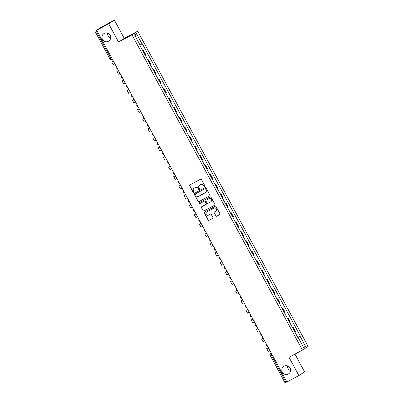 <?xml version="1.0" encoding="UTF-8"?>
<svg xmlns="http://www.w3.org/2000/svg" width="403" height="403" viewBox="0 0 403 403"><rect width="100%" height="100%" fill="white"/><g stroke="black" fill="none" stroke-linecap="round" stroke-linejoin="round"><path stroke-width="0.6" d="M204.719 186.544A0.479 0.468 -122.8 0 0 204.905 185.899L201.45 179.511A0.685 0.67 -122.8 0 0 200.533 179.229L189.899 184.937A0.685 0.67 -122.8 0 0 189.632 185.859L193.087 192.246A0.479 0.468 -122.8 0 0 193.757 192.427A0.479 0.468 -122.8 0 0 193.914 191.803L193.465 190.977A2.186 2.146 -122.8 0 1 194.317 188.035L195.203 187.561A2.186 2.146 -122.8 0 1 198.135 188.468L198.583 189.294A0.479 0.468 -122.8 0 0 199.253 189.475A0.479 0.468 -122.8 0 0 199.409 188.851L198.961 188.025A2.186 2.146 -122.8 0 1 199.812 185.083L200.699 184.609A2.186 2.146 -122.8 0 1 203.631 185.516L204.079 186.347A0.479 0.468 -122.8 0 0 204.719 186.544M284.11 366.176A4.458 4.373 -122.8 0 0 282.463 372.317A4.458 4.373 -122.8 0 0 288.649 373.843A4.458 4.373 -122.8 0 0 289.999 367.874A4.458 4.373 -122.8 0 0 284.11 366.176M287.541 365.889A4.458 4.373 -122.8 0 0 290.603 370.634M104.196 33.429A4.458 4.373 -122.8 0 0 102.548 39.57A4.458 4.373 -122.8 0 0 108.734 41.096A4.458 4.373 -122.8 0 0 110.084 35.132A4.458 4.373 -122.8 0 0 104.196 33.429M107.626 33.142A4.458 4.373 -122.8 0 0 110.689 37.892M215.766 215.932A0.685 0.67 -122.8 0 0 216.683 216.215L219.665 214.613A0.685 0.67 -122.8 0 0 219.932 213.696L216.094 206.598A0.685 0.67 -122.8 0 0 215.182 206.316L204.543 212.023A0.685 0.67 -122.8 0 0 204.276 212.945L208.114 220.038A0.685 0.67 -122.8 0 0 209.031 220.325L212.633 218.391A0.685 0.67 -122.8 0 0 212.9 217.469L211.258 214.431A0.685 0.67 -122.8 0 0 210.341 214.149L208.553 215.111A1.829 1.793 -122.8 0 1 206.14 214.411A1.829 1.793 -122.8 0 1 206.815 211.892L213.817 208.134A1.829 1.793 -122.8 0 1 216.235 208.83A1.829 1.793 -122.8 0 1 215.56 211.348L214.391 211.978A0.685 0.67 -122.8 0 0 214.124 212.895L215.882 215.857A0.685 0.67 -122.8 0 0 216.794 216.144L219.665 214.613M118.578 42.068L124.265 38.406L114.392 20.15L108.709 23.817L118.578 42.068L132.003 34.865L302.446 350.091L289.022 357.295L298.89 375.551L286.911 381.984L96.73 30.245L97.733 29.595L95.869 30.598L110.87 58.349A1.395 0.272 61.8 0 0 111.757 59.427A1.395 0.272 61.8 0 0 111.762 59.427L112.336 59.12L111.757 59.427A1.395 1.395 0 0 1 109.873 58.863L111.686 57.911M108.709 23.817L96.73 30.245M209.555 195.913A0.685 0.67 -122.8 0 0 209.822 194.997L205.983 187.899A0.685 0.67 -122.8 0 0 205.072 187.617L194.432 193.324A0.685 0.67 -122.8 0 0 194.165 194.246L198.004 201.339A0.685 0.67 -122.8 0 0 198.921 201.626L209.646 195.858M211.041 197.248L214.875 204.346A0.685 0.67 -122.8 0 1 214.613 205.263L203.973 210.976A0.685 0.67 -122.8 0 1 203.057 210.688L201.414 207.651A0.685 0.67 -122.8 0 1 201.681 206.734L205.998 204.417A0.685 0.67 -122.8 0 0 206.26 203.5L205.172 201.485A0.685 0.67 -122.8 0 0 204.256 201.203L199.767 203.611A0.479 0.468 -122.8 0 1 199.132 203.429A0.479 0.468 -122.8 0 1 199.309 202.769L210.124 196.966A0.685 0.67 -122.8 0 1 211.041 197.248M114.392 20.15L102.412 26.583L95.869 30.598M124.265 38.406L137.69 31.197L308.129 346.424L302.446 350.091M298.89 375.551L304.577 371.883L294.961 354.106M286.865 381.898L285.072 382.835M144.929 54.727L145.246 54.541L143.065 50.496L142.743 50.687M143.065 50.496L142.722 50.642M145.246 54.541L145.594 54.314L143.408 50.274M147.886 60.198L148.576 59.83L147.911 60.243M150.097 64.284L150.762 63.87L148.576 59.83M153.054 69.754L153.745 69.387L153.08 69.8M155.266 73.84L155.931 73.427L153.745 69.387M158.223 79.31L158.908 78.943L158.243 79.356M160.429 83.396L161.094 82.983L158.908 78.943M163.386 88.867L164.076 88.499L163.411 88.912M165.598 92.952L166.263 92.539L164.076 88.499M168.555 98.423L169.245 98.055L168.58 98.468M170.766 102.508L171.431 102.095L169.245 98.055M173.723 107.979L174.408 107.611L173.743 108.024M175.93 112.064L176.595 111.651L174.408 107.611M178.887 117.535L179.577 117.167L178.912 117.58M181.098 121.62L181.763 121.207L179.577 117.167M184.055 127.091L184.745 126.723L184.08 127.136M186.267 131.177L186.932 130.763L184.745 126.723M189.224 136.647L189.914 136.279L189.244 136.693M191.43 140.733L192.095 140.32L189.914 136.279M194.392 146.203L195.077 145.836L194.412 146.249M196.599 150.289L197.263 149.876L195.077 145.836M199.556 155.76L200.246 155.392L199.581 155.805M201.767 159.845L202.432 159.432L200.246 155.392M204.724 165.316L205.414 164.948L204.749 165.356M206.93 169.401L207.6 168.988L205.414 164.948M209.892 174.872L210.578 174.504L209.913 174.912M212.099 178.957L212.764 178.544L210.578 174.504M215.056 184.428L215.746 184.055L215.081 184.468M217.267 188.513L217.932 188.1L215.746 184.055M220.224 193.984L220.915 193.611L220.25 194.024M222.436 198.069L223.101 197.656L220.915 193.611M225.393 203.54L226.078 203.167L225.413 203.58M227.599 207.626L228.264 207.213L226.078 203.167M230.556 213.096L231.246 212.724L230.581 213.137M232.768 217.182L233.433 216.769L231.246 212.724M235.725 222.652L236.415 222.28L235.75 222.693M237.936 226.738L238.601 226.325L236.415 222.28M240.893 232.209L241.578 231.836L240.913 232.249M243.1 236.294L243.765 235.881L241.578 231.836M246.057 241.765L246.747 241.392L246.082 241.805M248.268 245.85L248.933 245.437L246.747 241.392M251.225 251.321L251.915 250.948L251.25 251.361M253.437 255.406L254.102 254.993L251.915 250.948M256.394 260.877L257.084 260.504L256.414 260.917M258.6 264.962L259.265 264.549L257.084 260.504M261.557 270.433L262.247 270.06L261.582 270.473M263.769 274.519L264.433 274.105L262.247 270.06M266.726 279.989L267.416 279.617L266.751 280.03M268.937 284.075L269.602 283.662L267.416 279.617M271.894 289.545L272.584 289.173L271.919 289.586M274.1 293.631L274.77 293.218L272.584 289.173M277.062 299.102L277.748 298.729L277.083 299.142M279.269 303.187L279.934 302.774L277.748 298.729M282.226 308.658L282.916 308.285L282.251 308.698M284.437 312.743L285.102 312.33L282.916 308.285M287.394 318.209L288.085 317.841L287.42 318.254M289.606 322.299L290.271 321.886L288.085 317.841M292.563 327.765L293.248 327.397L292.583 327.81M294.769 331.855L295.434 331.442L293.248 327.397M297.757 337.376L300.013 336.122L305.58 346.414L303.671 347.648L298.104 337.356L297.837 337.528L139.851 45.332L140.118 45.161L134.552 34.87L136.461 33.64L142.027 43.932L140.048 45.03M300.013 336.122L300.285 335.951L142.294 43.761L142.027 43.932M132.003 34.865L137.69 31.197M297.726 337.321L300.285 335.951M298.104 337.356L297.822 337.502M136.461 33.64L135.398 36.436M302.678 345.814L305.58 346.414M204.805 186.483A0.479 0.468 -122.8 0 1 204.19 186.272L203.742 185.445A2.186 2.146 -122.8 0 0 200.81 184.534L200.699 184.609M199.727 185.133A2.186 2.146 -122.8 0 1 199.928 185.012L200.81 184.534M194.231 188.085A2.186 2.146 -122.8 0 1 194.432 187.964L195.319 187.486A2.186 2.146 -122.8 0 1 198.246 188.397L198.694 189.224A0.479 0.468 -122.8 0 0 199.309 189.435M189.914 184.932A0.685 0.67 -122.8 0 0 189.748 185.783L193.198 192.171A0.479 0.468 -122.8 0 0 193.813 192.387M194.448 193.319A0.685 0.67 -122.8 0 0 194.281 194.17L198.115 201.268A0.685 0.67 -122.8 0 0 199.032 201.55L209.656 195.848M205.515 189.007A0.479 0.468 -122.8 0 0 204.875 188.806L195.536 193.818A0.479 0.468 -122.8 0 0 195.349 194.463L195.823 195.334A2.186 2.146 -122.8 0 0 198.755 196.241L205.137 192.815A2.186 2.146 -122.8 0 0 205.988 189.878L205.631 188.931A0.479 0.468 -122.8 0 0 204.986 188.735L204.875 188.806M195.591 193.788A0.479 0.468 -122.8 0 1 195.651 193.747L204.986 188.735M205.339 192.694A2.186 2.146 -122.8 0 0 206.099 189.803L205.988 189.878M205.631 188.931L206.099 189.803M214.613 205.263L203.973 210.976M201.696 206.729A0.685 0.67 -122.8 0 0 201.53 207.58L203.172 210.618A0.685 0.67 -122.8 0 0 204.089 210.9M206.109 204.346A0.685 0.67 -122.8 0 0 206.376 203.429L205.288 201.414A0.685 0.67 -122.8 0 0 204.371 201.127L199.767 203.611M199.344 202.754A0.479 0.468 -122.8 0 0 199.878 203.54M210.472 202.014A1.829 1.793 -122.8 0 0 211.147 199.495A1.829 1.793 -122.8 0 0 208.734 198.8L206.265 200.125A0.685 0.67 -122.8 0 0 205.998 201.042L207.092 203.057A0.685 0.67 -122.8 0 0 208.003 203.339L210.472 202.014M210.648 201.908A1.829 1.793 -122.8 0 0 211.263 199.425A1.829 1.793 -122.8 0 0 208.845 198.724L208.734 198.8M206.291 200.11A0.685 0.67 -122.8 0 1 206.381 200.049L208.845 198.724M214.406 211.968A0.685 0.67 -122.8 0 0 214.24 212.819L215.882 215.857M215.736 211.243A1.829 1.793 -122.8 0 0 216.346 208.759A1.829 1.793 -122.8 0 0 213.933 208.059L213.817 208.134M206.93 211.817L206.815 211.892A1.829 1.793 -122.8 0 1 206.93 211.817L213.933 208.059M204.558 212.018A0.685 0.67 -122.8 0 0 204.392 212.87L208.23 219.967A0.685 0.67 -122.8 0 0 209.142 220.25L212.633 218.391M115.716 65.362L112.769 59.911M113.137 61.009L111.727 61.921L113.172 61.07M111.727 61.921L113.218 64.676L114.709 63.916M117.762 69.563L120.885 74.918M118.381 70.701L117.691 71.049L118.341 70.626M118.306 70.565L116.895 71.477L118.386 70.716M116.895 71.477L118.386 74.233L119.877 73.472M122.93 79.119L126.048 84.474M123.545 80.257L122.86 80.605L123.504 80.182M123.474 80.121L122.064 81.033L123.555 80.273M122.064 81.033L123.555 83.789L125.046 83.028M131.217 94.03L128.27 88.579M128.638 89.678L127.227 90.589L128.673 89.738M127.227 90.589L128.718 93.345L130.209 92.584M136.385 103.586L133.438 98.136M133.882 99.37L133.191 99.717L133.841 99.294M133.806 99.234L132.396 100.146L133.887 99.385M132.396 100.146L133.887 102.901L135.378 102.14M141.549 113.142L138.602 107.692M139.045 108.926L138.36 109.273L139.005 108.85M138.975 108.79L137.564 109.702L139.055 108.941M137.564 109.702L139.055 112.457L140.546 111.696M143.599 117.344L146.717 122.698M144.214 118.482L143.528 118.825L144.173 118.406M144.138 118.346L142.733 119.258L144.224 118.497M142.733 119.258L144.219 122.013L145.71 121.253M148.762 126.895L151.886 132.255M149.382 128.038L148.692 128.381L149.342 127.963M149.306 127.902L147.896 128.814L149.387 128.053M147.896 128.814L149.387 131.569L150.878 130.809M157.049 141.811L154.102 136.36M154.475 137.458L153.064 138.37L154.505 137.519M153.064 138.37L154.556 141.126L156.047 140.365M159.099 146.007L162.218 151.367M159.714 147.15L159.029 147.493L159.674 147.075M159.638 147.014L158.233 147.926L159.724 147.166M158.233 147.926L159.719 150.682L161.21 149.921M167.386 160.923L164.439 155.472M164.807 156.566L163.396 157.482L164.842 156.631M163.396 157.482L164.887 160.238L166.379 159.477M172.555 170.479L169.603 165.029M170.046 166.263L169.361 166.605L170.006 166.187M169.975 166.122L168.565 167.038L170.056 166.278M168.565 167.038L170.056 169.794L171.547 169.033M174.6 174.675L177.718 180.035M175.214 175.819L174.529 176.161L175.174 175.743M175.139 175.678L173.733 176.595L175.224 175.834M173.733 176.595L175.224 179.35L176.716 178.589M182.886 189.591L179.94 184.141M180.307 185.234L178.897 186.151L180.343 185.299M178.897 186.151L180.388 188.906L181.879 188.146M184.932 193.788L188.055 199.147M185.551 194.931L184.861 195.274L185.511 194.856M185.476 194.79L184.065 195.707L185.556 194.941M184.065 195.707L185.556 198.462L187.047 197.702M193.218 208.704L190.271 203.253M190.639 204.346L189.234 205.263L190.674 204.412M189.234 205.263L190.725 208.019L192.216 207.258M198.387 218.26L195.44 212.809M195.808 213.902L194.397 214.819L195.843 213.968M194.397 214.819L195.888 217.575L197.379 216.814M203.555 227.816L200.608 222.365M201.052 223.6L200.362 223.942L201.011 223.524M200.976 223.458L199.566 224.375L201.057 223.61M199.566 224.375L201.057 227.131L202.548 226.37M208.719 237.372L205.772 231.921M206.215 233.156L205.53 233.498L206.175 233.08M206.145 233.015L204.734 233.931L206.225 233.166M204.734 233.931L206.225 236.687L207.716 235.926M210.769 241.568L213.887 246.928M211.384 242.712L210.698 243.054L211.343 242.636M211.308 242.571L209.898 243.488L211.394 242.722M209.898 243.488L211.389 246.243L212.88 245.482M219.056 256.484L216.109 251.034M216.476 252.127L215.066 253.044L216.512 252.192M215.066 253.044L216.557 255.799L218.048 255.039M224.219 266.04L221.272 260.59M221.645 261.683L220.234 262.6L221.675 261.749M220.234 262.6L221.726 265.355L223.217 264.595M226.269 270.237L229.388 275.597M226.884 271.38L226.199 271.723L226.844 271.305M226.808 271.239L225.403 272.156L226.894 271.39M225.403 272.156L226.889 274.911L228.38 274.146M234.556 285.153L231.609 279.702M231.977 280.795L230.566 281.712L232.012 280.861M230.566 281.712L232.057 284.468L233.549 283.702M236.601 289.349L239.725 294.709M237.216 290.487L236.531 290.835L237.176 290.417M237.145 290.351L235.735 291.263L237.226 290.503M235.735 291.263L237.226 294.024L238.717 293.258M244.888 304.265L241.941 298.814M242.384 300.044L241.699 300.391L242.344 299.973M242.309 299.908L240.903 300.819L242.394 300.059M240.903 300.819L242.389 303.58L243.886 302.814M250.056 313.821L247.11 308.371M247.553 309.6L246.863 309.947L247.513 309.529M247.477 309.464L246.067 310.375L247.558 309.615M246.067 310.375L247.558 313.136L249.049 312.37M252.102 318.017L255.225 323.377M252.721 319.156L252.031 319.503L252.676 319.08M252.646 319.02L251.235 319.932L252.726 319.171M251.235 319.932L252.726 322.692L254.217 321.926M260.388 332.933L257.441 327.483M257.809 328.576L256.404 329.488L257.844 328.636M256.404 329.488L257.895 332.248L259.386 331.483M262.434 337.13L265.557 342.49M263.053 338.268L262.363 338.616L263.013 338.193M262.978 338.132L261.567 339.044L263.058 338.283M261.567 339.044L263.058 341.804L264.549 341.039M267.602 346.686L270.725 352.046M268.222 347.824L267.532 348.172L268.181 347.749M268.146 347.688L266.736 348.6L268.227 347.839M266.736 348.6L268.227 351.361L269.718 350.595M285.052 382.85L270.05 355.098A1.395 1.365 57.2 0 1 270.519 353.27L270.609 353.214A1.395 0.272 61.8 0 0 271.048 354.585L286.049 382.336M271.189 352.902L270.609 353.214A1.395 1.365 57.2 0 0 270.519 353.27A1.395 1.395 0 0 0 270.05 355.098L271.859 354.146M289.923 322.108L287.737 318.063M284.755 312.552L282.568 308.512M279.586 302.996L277.4 298.955M274.423 293.439L272.237 289.399M269.254 283.883L267.068 279.843M264.086 274.327L261.9 270.287M258.922 264.771L256.736 260.731M253.754 255.215L251.568 251.175M248.586 245.659L246.399 241.619M243.422 236.103L241.236 232.063M238.254 226.546L236.067 222.506M233.085 216.99L230.899 212.95M227.917 207.434L225.735 203.394M222.753 197.878L220.567 193.838M217.585 188.322L215.398 184.282M212.416 178.766L210.23 174.726M207.253 169.21L205.067 165.17M202.084 159.659L199.898 155.613M196.916 150.102L194.73 146.057M191.752 140.546L189.566 136.501M186.584 130.99L184.398 126.945M181.415 121.434L179.229 117.389M176.252 111.878L174.066 107.833M171.084 102.322L168.897 98.277M165.915 92.766L163.729 88.72M160.752 83.209L158.565 79.164M155.583 73.653L153.397 69.608M150.415 64.097L148.228 60.052M295.087 331.664L292.905 327.619M116.266 67.759A1.395 1.365 57.2 0 1 116.276 66.404A1.395 1.395 0 0 0 117.414 68.505M121.434 77.316A1.395 1.365 57.2 0 1 121.444 75.96A1.395 1.395 0 0 0 122.583 78.061M126.602 86.872A1.395 1.365 57.2 0 1 126.613 85.517A1.395 1.395 0 0 0 127.746 87.617M131.766 96.428A1.395 1.365 57.2 0 1 131.781 95.073M136.934 105.984A1.395 1.365 57.2 0 1 136.944 104.629A1.395 1.395 0 0 0 138.083 106.73M142.103 115.54A1.395 1.365 57.2 0 1 142.113 114.185A1.395 1.395 0 0 0 143.246 116.286M147.266 125.096A1.395 1.365 57.2 0 1 147.281 123.741M152.435 134.652A1.395 1.365 57.2 0 1 152.445 133.292A1.395 1.395 0 0 0 153.583 135.398M157.603 144.209A1.395 1.365 57.2 0 1 157.613 142.848M162.767 153.765A1.395 1.365 57.2 0 1 162.782 152.405A1.395 1.395 0 0 0 163.915 154.505M167.935 163.316A1.395 1.365 57.2 0 1 167.945 161.961A1.395 1.395 0 0 0 169.084 164.061M173.104 172.872A1.395 1.365 57.2 0 1 173.114 171.517M178.267 182.428A1.395 1.365 57.2 0 1 178.282 181.073A1.395 1.395 0 0 0 179.416 183.174M183.436 191.984A1.395 1.365 57.2 0 1 183.446 190.629A1.395 1.395 0 0 0 184.584 192.73M188.604 201.54A1.395 1.365 57.2 0 1 188.614 200.185A1.395 1.395 0 0 0 189.753 202.286M193.772 211.096A1.395 1.365 57.2 0 1 193.783 209.741M198.936 220.653A1.395 1.365 57.2 0 1 198.946 219.297M204.104 230.209A1.395 1.365 57.2 0 1 204.114 228.854A1.395 1.395 0 0 0 205.253 230.954M209.273 239.765A1.395 1.365 57.2 0 1 209.283 238.41A1.395 1.395 0 0 0 210.416 240.51M214.436 249.321A1.395 1.365 57.2 0 1 214.451 247.966A1.395 1.395 0 0 0 215.585 250.067M219.605 258.877A1.395 1.365 57.2 0 1 219.615 257.522A1.395 1.395 0 0 0 220.753 259.623M224.773 268.433A1.395 1.365 57.2 0 1 224.783 267.078M229.937 277.989A1.395 1.365 57.2 0 1 229.952 276.634M235.105 287.546A1.395 1.365 57.2 0 1 235.115 286.19A1.395 1.395 0 0 0 236.254 288.291M240.274 297.102A1.395 1.365 57.2 0 1 240.284 295.747A1.395 1.395 0 0 0 241.417 297.847M245.437 306.658A1.395 1.365 57.2 0 1 245.452 305.303A1.395 1.395 0 0 0 246.586 307.403M250.606 316.214A1.395 1.365 57.2 0 1 250.616 314.859M255.774 325.77A1.395 1.365 57.2 0 1 255.784 324.415A1.395 1.395 0 0 0 256.923 326.516M260.937 335.326A1.395 1.365 57.2 0 1 260.953 333.971A1.395 1.395 0 0 0 262.086 336.072M266.106 344.882A1.395 1.365 57.2 0 1 266.116 343.527A1.395 1.395 0 0 0 267.254 345.628M109.893 58.848L94.871 31.117M131.776 95.063A1.395 1.395 0 0 0 132.914 97.173M147.276 123.731A1.395 1.395 0 0 0 148.415 125.842M157.608 142.843A1.395 1.395 0 0 0 158.747 144.954M173.109 171.512A1.395 1.395 0 0 0 174.252 173.617M193.778 209.736A1.395 1.395 0 0 0 194.916 211.842M198.946 219.292A1.395 1.395 0 0 0 200.084 221.398M224.778 267.073A1.395 1.395 0 0 0 225.917 269.179M229.947 276.629A1.395 1.395 0 0 0 231.085 278.735M250.616 314.854A1.395 1.395 0 0 0 251.754 316.96"/></g></svg>
